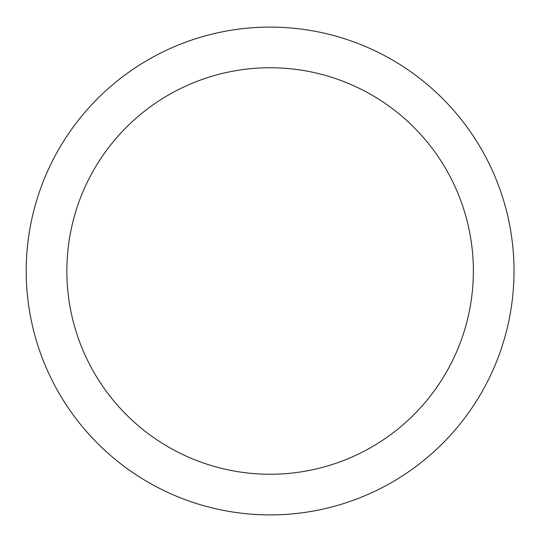 <?xml version="1.0" encoding="UTF-8"?>
<svg xmlns="http://www.w3.org/2000/svg" width="542" height="542" viewBox="0 0 542 542"><rect width="100%" height="100%" fill="white"/><g stroke="black" fill="none" stroke-linecap="round" stroke-linejoin="round"><path stroke-width="0.81" d="M270.112 474.25A203.25 203.25 0 0 0 446.134 169.375A203.25 203.25 0 0 0 94.091 169.375A203.25 203.25 0 0 0 270.112 474.25M514.012 271A243.9 243.9 0 0 1 270.112 514.9A243.9 243.9 0 0 1 26.212 271A243.9 243.9 0 0 1 270.112 27.1A243.9 243.9 0 0 1 514.012 271A243.9 243.9 0 0 1 148.162 482.224A243.9 243.9 0 0 1 148.162 59.776A243.9 243.9 0 0 1 514.012 271M270.112 27.1A243.9 243.9 0 0 1 481.337 392.95A243.9 243.9 0 0 1 58.888 392.95A243.9 243.9 0 0 1 270.112 27.1"/></g></svg>
